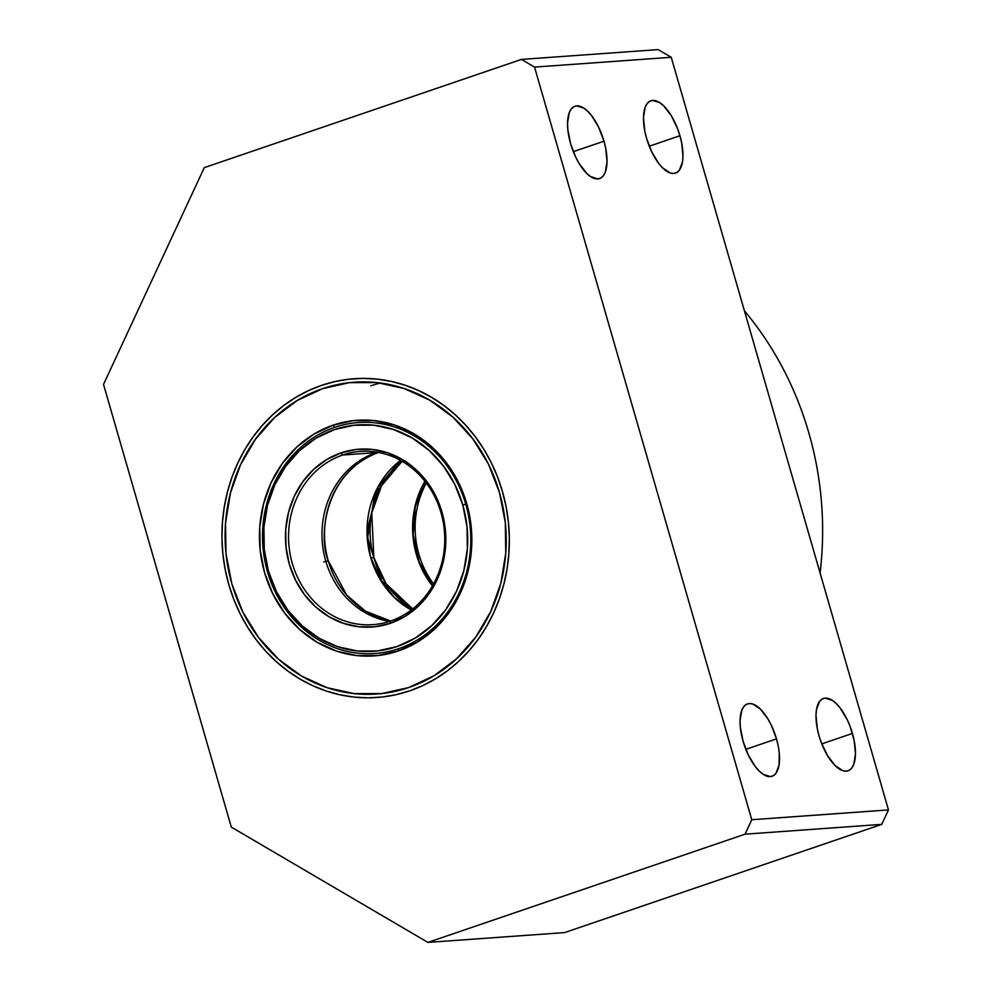 <?xml version="1.0" encoding="UTF-8"?>
<svg xmlns="http://www.w3.org/2000/svg" width="992" height="992" viewBox="0 0 992 992"><rect width="100%" height="100%" fill="white"/><g stroke="black" fill="none" stroke-linecap="round" stroke-linejoin="round"><path stroke-width="1.49" d="M398.598 648.718A115.791 104.073 -94.1 0 0 465.769 504.209A115.791 104.073 -94.1 0 0 334.713 427.354L333.064 425.208A118.11 106.156 85.9 0 1 466.736 503.614A118.11 106.156 85.9 0 1 398.226 651L398.598 648.718A115.791 104.073 85.9 0 1 374.939 653.53A115.791 104.073 85.9 0 1 264.504 558.806A115.791 104.073 85.9 0 1 334.713 427.354A115.791 104.073 85.9 0 1 358.372 422.542A115.791 104.073 85.9 0 1 468.807 517.254A115.791 104.073 85.9 0 1 398.598 648.718L398.226 651A118.11 106.156 85.9 0 1 264.554 572.607A118.11 106.156 85.9 0 1 333.064 425.208L334.713 427.354A115.791 104.073 -94.1 0 0 267.542 571.851A115.791 104.073 -94.1 0 0 398.598 648.718M409.733 690.841A159.786 143.617 85.9 0 1 228.867 584.772A159.786 143.617 85.9 0 1 321.557 385.367A159.786 143.617 85.9 0 1 502.423 491.437A159.786 143.617 85.9 0 1 409.733 690.841L396.106 694.685L382.193 697.016L368.131 697.822L354.032 697.078L340.045 694.809L326.306 691.04L312.951 685.782L300.105 679.111L287.878 671.076L276.408 661.763L265.794 651.273L256.147 639.679L247.554 627.105L240.101 613.676L233.852 599.528L228.867 584.772L225.209 569.582L222.89 554.082L221.96 538.433L222.406 522.772L224.242 507.259L227.428 492.057L231.942 477.288L237.758 463.103L244.788 449.649L252.997 437.038L262.285 425.407L272.577 414.854L283.749 405.492L295.715 397.408L308.363 390.674L321.557 385.367L335.172 381.523L349.085 379.192L363.159 378.398L377.258 379.13L391.245 381.399L404.972 385.181L418.339 390.426L431.185 397.098L443.399 405.133L454.882 414.445L465.484 424.948L475.143 436.542L483.736 449.103L491.189 462.532L497.438 476.693L502.423 491.437L506.081 506.627L508.388 522.127L509.33 537.788L508.884 553.437L507.048 568.949L503.862 584.164L499.336 598.932L493.532 613.106L486.489 626.572L478.293 639.17L469.005 650.814L458.713 661.354L447.541 670.716L435.562 678.801L422.927 685.534L409.733 690.841M398.226 651L417.322 642.097L434.434 629.201L448.905 612.808L460.164 593.538L467.802 572.148L471.51 549.444L471.15 526.293L466.736 503.614L458.44 482.248L446.574 463.028L431.594 446.698L414.086 433.888L394.717 425.072L374.232 420.608L353.412 420.645L333.064 425.208L313.956 434.112L296.856 447.008L282.385 463.4L271.114 482.67L263.488 504.072L259.768 526.777L260.14 549.915L264.554 572.607L272.85 593.96L284.716 613.18L299.683 629.511L317.204 642.332L336.573 651.136L357.058 655.613L377.878 655.563L398.226 651M400.52 460.4L377.778 487.332L367.028 531.315L370.351 556.177L379.948 579.105L394.357 597.482L411.258 610.03A86.837 78.058 -94.1 0 1 400.52 460.4M323.776 561.943L328.265 560.815A86.837 78.058 85.9 0 0 390.674 621.029L365.403 611.134L346.803 595.225L328.265 560.815A86.837 78.058 85.9 0 1 378.584 452.464M328.265 560.815C318.271 537.552 323.95 472.353 378.646 452.439M370.735 385.789L380.184 382.974M424.923 481.219L415.474 504.494L412.709 532.431L418.562 561.174L432.438 585.937A86.837 78.058 -94.1 0 1 424.923 481.219M412.709 608.914L386.111 583.829L373.835 557.554L371.244 558.087L373.835 557.554A86.837 78.058 85.9 0 1 402.12 461.305L381.548 485.745L371.74 513.025L373.835 557.554A86.837 78.058 85.9 0 0 412.709 608.914M322.512 388.69A156.314 140.492 85.9 0 1 354.454 382.193A156.314 140.492 85.9 0 1 503.539 510.062A156.314 140.492 85.9 0 1 408.766 687.53A156.314 140.492 85.9 0 1 376.836 694.016A156.314 140.492 85.9 0 1 227.751 566.147A156.314 140.492 85.9 0 1 322.512 388.69L297.24 400.47L274.598 417.533L255.452 439.233L240.535 464.74L230.429 493.049L225.519 523.106L226.002 553.734L231.843 583.767L242.829 612.039L258.528 637.472L278.355 659.085L301.531 676.048L327.162 687.704L354.28 693.619L381.833 693.557L408.766 687.53L434.05 675.75L456.692 658.676L475.838 636.976L490.755 611.481L500.861 583.16L505.771 553.102L505.288 522.474L499.447 492.454L488.461 464.182L472.762 438.749L452.935 417.136L429.759 400.173L404.116 388.504L376.997 382.59L349.444 382.652L322.512 388.69M570.574 143.592A38.217 16.306 -108.8 0 1 574.938 106.231A38.217 16.306 -108.8 0 1 603.992 141.199L573.326 151.652L603.992 141.199A38.217 16.306 -108.8 0 1 599.627 178.56A38.217 16.306 -108.8 0 1 570.574 143.592L575.881 157.48L579.241 163.68L586.768 173.426L590.624 176.601L597.829 178.92L600.879 177.977L603.421 175.683L605.331 172.1L607.03 161.684L605.728 148.341L603.992 141.199L598.684 127.311L591.641 115.717L587.797 111.352L583.941 108.19L576.736 105.871L573.686 106.801L571.144 109.108L569.234 112.691L567.536 123.095L567.808 129.518L570.574 143.592M646.524 138.148A38.217 16.306 -108.8 0 1 650.888 100.775A38.217 16.306 -108.8 0 1 679.929 135.743L649.264 146.208L679.929 135.743A38.217 16.306 -108.8 0 1 675.564 173.104A38.217 16.306 -108.8 0 1 646.524 138.148L651.818 152.024L658.862 163.618L662.706 167.983L670.307 173.005L673.766 173.464L676.829 172.534L679.359 170.227L682.496 161.919L682.98 156.24L681.665 142.898L679.929 135.743L677.561 128.638L671.262 115.655L663.747 105.908L659.878 102.734L652.686 100.415L649.624 101.358L647.094 103.652L645.172 107.235L643.473 117.651L644.788 130.994L646.524 138.148M819.032 735.816A38.217 16.306 -108.8 0 1 823.397 698.455A38.217 16.306 -108.8 0 1 852.438 733.423L821.785 743.888L852.438 733.423A38.217 16.306 -108.8 0 1 848.073 770.784A38.217 16.306 -108.8 0 1 819.032 735.816L821.401 742.921L827.7 755.916L835.214 765.663L842.816 770.685L846.275 771.144L849.338 770.214L851.868 767.907L853.79 764.324L855.488 753.92L854.174 740.565L850.07 726.318L847.143 719.535L840.1 707.941L836.256 703.588L832.387 700.414L825.195 698.095L822.132 699.038L819.603 701.332L816.466 709.64L815.982 715.331L817.296 728.674L819.032 735.816M743.082 741.272A38.217 16.306 -108.8 0 1 747.46 703.911A38.217 16.306 -108.8 0 1 776.5 738.879L745.835 749.332L776.5 738.879A38.217 16.306 -108.8 0 1 772.136 776.24A38.217 16.306 -108.8 0 1 743.082 741.272L748.39 755.16L755.433 766.742L759.277 771.106L763.133 774.281L770.338 776.6L773.388 775.657L775.93 773.363L779.067 765.055L779.266 752.94L778.236 746.021L776.5 738.879L771.193 724.991L767.833 718.778L760.306 709.032L752.717 704.01L749.245 703.551L746.195 704.481L743.665 706.788L741.743 710.371L740.044 720.775L740.317 727.198L743.082 741.272M745.066 834.173L751.775 819.727L888.472 809.918L881.764 824.364L745.066 834.173L881.764 824.364L564.597 932.592L427.899 942.4L745.066 834.173L427.899 942.4L564.597 932.592L881.764 824.364L888.472 809.918L751.775 819.727L534.539 67.096L521.432 59.408L658.13 49.6L671.237 57.288L888.472 809.918L671.237 57.288L534.539 67.096L671.237 57.288L658.13 49.6L521.432 59.408L204.278 167.636L103.528 384.388L231.31 827.105L427.899 942.4L231.31 827.105L103.528 384.388L204.278 167.636L521.432 59.408L534.539 67.096L751.775 819.727L745.066 834.173M744.434 310.856A318.42 286.192 85.9 0 1 820.086 572.992A318.42 286.192 -94.1 0 0 744.434 310.856M465.769 504.209A115.791 104.073 85.9 0 1 374.939 653.53A115.791 104.073 85.9 0 1 267.542 571.851A115.791 104.073 -94.1 0 0 398.598 648.718A115.791 104.073 -94.1 0 0 465.769 504.209L462.78 504.965A113.472 101.99 85.9 0 1 396.949 646.573A113.472 101.99 85.9 0 1 268.51 571.243L267.542 571.851L268.51 571.243L264.269 549.456L263.922 527.223L267.493 505.399L274.821 484.84L285.646 466.327L299.547 450.579L315.989 438.191L334.341 429.635L353.884 425.258L373.885 425.208L393.576 429.511L412.188 437.968L429.015 450.294L443.399 465.98L454.795 484.443L462.78 504.965L467.021 526.764L467.356 548.998L463.797 570.809L456.469 591.368L445.644 609.882L431.743 625.63L415.301 638.03L396.949 646.573L377.394 650.95L357.393 651L337.714 646.71L319.102 638.24L302.275 625.927L287.891 610.229L276.483 591.778L268.51 571.243A113.472 101.99 85.9 0 1 334.341 429.635A113.472 101.99 85.9 0 1 462.78 504.965L465.769 504.209A115.791 104.073 -94.1 0 0 334.713 427.354A115.791 104.073 -94.1 0 0 267.542 571.851A115.791 104.073 85.9 0 1 358.372 422.542A115.791 104.073 85.9 0 1 465.769 504.209M390.612 621.042A86.837 78.058 -94.1 0 0 440.994 512.666A86.837 78.058 -94.1 0 0 342.699 455.018L341.05 452.885A89.156 80.129 85.9 0 1 441.961 512.07A89.156 80.129 85.9 0 1 390.24 623.336L390.612 621.042A86.837 78.058 85.9 0 1 372.868 624.65A86.837 78.058 85.9 0 1 290.048 553.61A86.837 78.058 85.9 0 1 342.699 455.018A86.837 78.058 85.9 0 1 360.443 451.41A86.837 78.058 85.9 0 1 443.263 522.449A86.837 78.058 85.9 0 1 390.612 621.042L390.24 623.336A89.156 80.129 85.9 0 1 289.329 564.15A89.156 80.129 85.9 0 1 341.05 452.885L342.699 455.018L376.117 452.625A86.837 78.058 85.9 0 1 377.295 452.228A86.837 78.058 -94.1 0 0 376.117 452.625L342.699 455.018A86.837 78.058 -94.1 0 0 292.318 563.394A86.837 78.058 -94.1 0 0 390.612 621.042M325.736 561.001A86.837 78.058 85.9 0 1 376.117 452.625A86.837 78.058 -94.1 0 0 325.736 561.001A86.837 78.058 -94.1 0 0 389.434 621.438A86.837 78.058 85.9 0 1 325.736 561.001M390.24 623.336L404.662 616.615L417.57 606.881L428.494 594.506L437.001 579.96L442.767 563.803L445.569 546.666L445.296 529.195L441.961 512.07L435.699 495.938L426.734 481.43L415.437 469.104L402.219 459.432L387.587 452.774L372.124 449.401L356.401 449.438L341.05 452.885L326.628 459.594L313.708 469.34L302.796 481.715L294.289 496.26L288.523 512.405L285.721 529.554L285.994 547.026L289.329 564.15L295.591 580.27L304.544 594.778L315.853 607.104L329.071 616.788L343.703 623.435L359.166 626.808L374.877 626.77L390.24 623.336M433.566 583.941A86.837 78.058 85.9 0 1 426.324 483.042A86.837 78.058 -94.1 0 0 433.566 583.941M411.345 609.968L381.015 580.345L367.623 537.949L374.827 494.09L400.619 460.462M380.866 580.097L381.796 576.798M432.562 585.726L419.182 561.906L413.193 534.688L415.239 506.9L425.072 481.418M400.718 600.309L406.472 607.154"/></g></svg>
